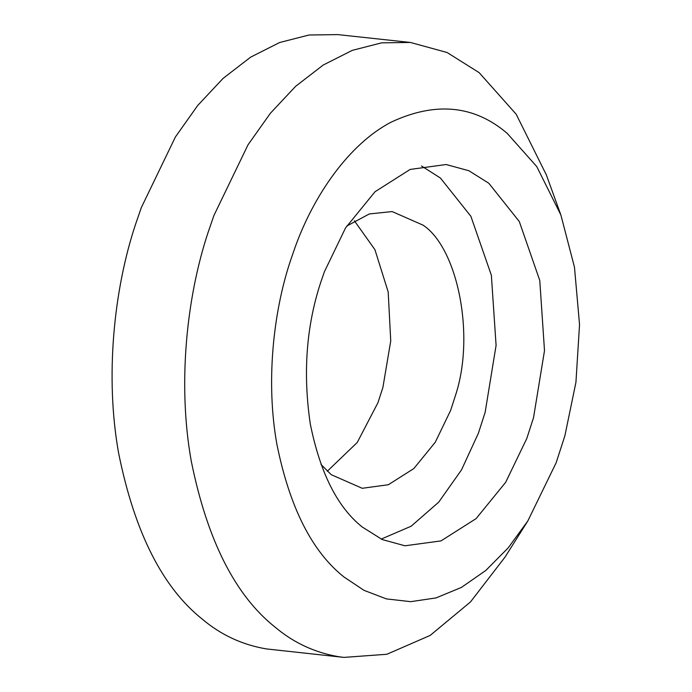 <?xml version="1.0" encoding="UTF-8"?>
<svg xmlns="http://www.w3.org/2000/svg" width="692" height="692" viewBox="0 0 692 692"><rect width="100%" height="100%" fill="white"/><g stroke="black" fill="none" stroke-linecap="round" stroke-linejoin="round"><path stroke-width="1.04" d="M527.832 520.946L504.978 557.155L470.465 601.962L430.156 635.42L386.871 654.269L343.924 657.4L339.054 656.769C315.024 652.712 293.719 642.851 275.148 627.186C235.193 595.518 207.228 540.158 191.26 461.114C177.55 384.795 186.382 297.915 208.024 232.616L213.94 215.446L248.03 144.792L270.33 113.324L295.64 86.31L323.268 65.005L352.28 50.36L381.664 42.843L410.399 42.454L447.084 52.506L479.175 72.66L516.163 114.215L546.317 174.791L560.901 215.056L574.472 267.207L579.541 324.609L575.934 382.321L564.871 435.813L556.152 462.74L527.832 520.946L508.188 547.891L485.801 570.459L461.426 587.413L436.038 597.923L410.693 601.668L386.387 598.9L363.957 590.328L343.967 576.972C311.997 551.636 289.628 507.348 276.861 444.108C265.884 383.048 272.951 313.554 290.259 261.317L295 247.572C313.718 195.213 349.027 144.195 390.954 122.242C435.398 101.43 474.141 105.132 507.193 133.348L536.776 166.59L560.901 215.056M343.924 657.4L266.437 648.923C242.408 644.857 221.103 635.005 202.531 619.34C162.568 587.672 134.603 532.312 118.643 453.26C104.924 376.941 113.756 290.069 135.398 224.77L141.324 207.591L175.413 136.947L197.713 105.469L223.023 78.456L250.642 57.151L279.663 42.506L309.047 34.998L337.782 34.6L410.399 42.454M346.735 226.042L369.355 213.94L392.122 211.562L423.072 225.16C457.395 247.779 475.482 334.893 455.518 395.296L450.613 410.442L435.277 442.231L413.851 468.553L388.359 484.729L362.21 488.293L331.26 474.695L320.967 464.444M354.39 220.791L374.926 249.682L388.186 291.946L390.738 340.931L382.901 387.442L377.996 402.588L357.236 442.491L327.316 471.209M533.532 417.665L526.776 438.538L505.644 482.341L476.122 518.602L441.003 540.893L404.967 545.789L382.226 539.561L362.331 527.062C337.558 507.426 320.214 473.103 310.319 424.092C302.819 373.455 306.288 326.235 320.707 282.431L324.384 271.783L345.516 227.979L375.038 191.719L410.148 169.428L446.184 164.523L468.925 170.76L488.829 183.259L519.294 221.527L539.777 280.494L544.5 350.636L533.532 417.665M421.54 165.994L440.415 178.026L470.88 216.293L491.363 275.26L496.086 345.403L485.118 412.432L478.362 433.304L461.495 469.911L438.685 502.184L411.143 526.214L381.205 539.094"/></g></svg>
